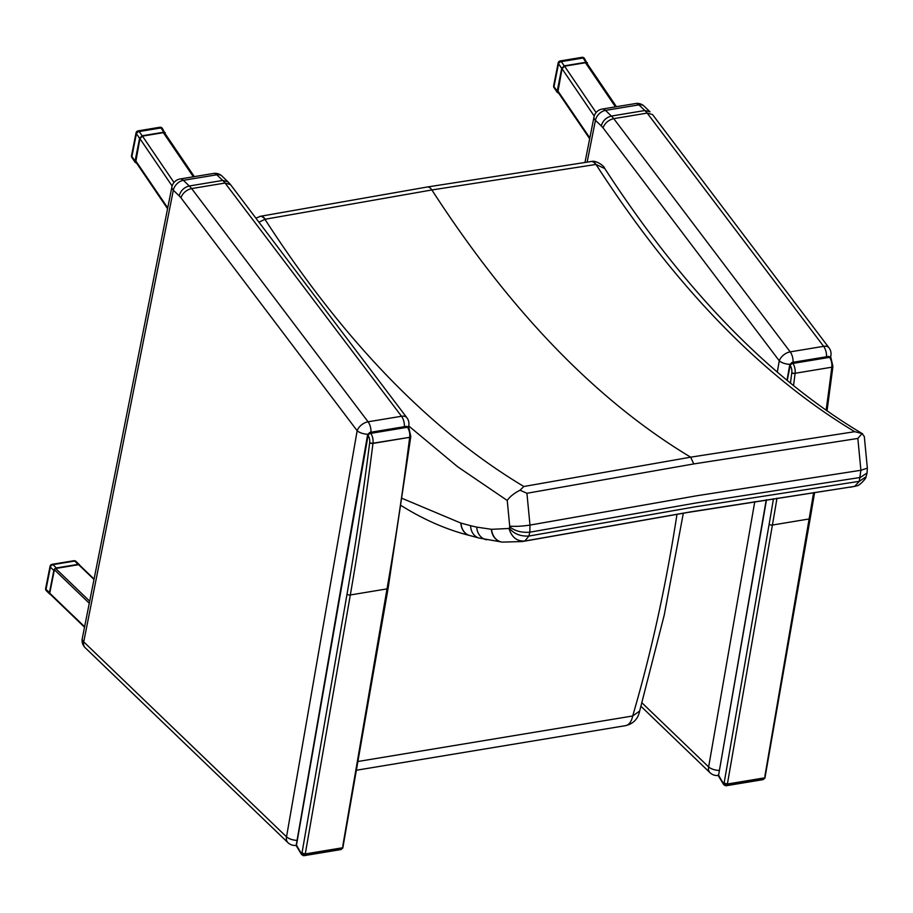 <?xml version="1.0" encoding="UTF-8"?>
<svg xmlns="http://www.w3.org/2000/svg" width="913" height="913" viewBox="0 0 913 913"><rect width="100%" height="100%" fill="white"/><g stroke="black" fill="none" stroke-linecap="round" stroke-linejoin="round"><path stroke-width="1.37" d="M676.99 514.247A1299.998 688.893 80.6 0 1 632.686 715.986A19.983 10.591 80.6 0 1 625.553 725.652C633.348 723.792 638.05 718.919 639.648 711.056L632.686 715.986L357.976 761.488M258.95 222.19L265.147 219.234A9.986 5.01 -100.5 0 0 260.616 216.255A9.986 5.01 -100.5 0 0 260.604 216.255A9.986 5.01 -100.5 0 0 260.273 216.347M520.056 490.201C514.087 493.248 509.808 496.672 507.24 500.472L509.705 526.116C515.229 526.63 521.985 526.287 529.985 525.089L526.927 493.271L520.056 490.201L523.834 486.503C430.114 430.285 343.813 341.211 264.93 219.28A9.986 5.295 -103.4 0 0 259.897 216.404L259.897 216.404A9.986 5.295 -103.4 0 0 259.863 216.415M509.705 526.116L509.682 526.778C514.829 531.012 521.54 532.815 529.814 532.199L529.985 525.089L696.847 495.748L860.891 470.275L859.293 481.322L854.659 486.378L687.569 512.49L522.316 541.546L524.861 541.01L528.878 536.068L529.814 532.199L696.516 502.892L860.4 477.442L867.076 472.934L866.003 476.826L859.293 481.322M509.682 526.778L509.328 528.113C513.722 533.774 520.239 536.422 528.855 536.068L695.478 506.772L859.27 481.334M509.328 528.113L508.998 528.479C511.725 537.312 516.998 541.489 524.827 541.01M265.147 219.234L431.883 189.961L595.984 164.443C674.855 286.374 761.088 375.46 854.716 431.689L862.055 433.549L857.843 438.445L860.902 470.275L867.35 468.152L867.076 472.934M854.716 431.689L690.662 457.173L523.834 486.503M857.843 438.445L693.777 463.93L526.927 493.271M854.625 486.378L691.152 511.771L524.861 541.01M591.384 161.487A9.986 5.273 84.5 0 1 591.727 161.43A9.986 5.273 84.5 0 1 595.984 164.443L604.794 168.563M864.303 436.528L862.055 433.549M862.671 433.846C769.944 378.769 683.951 290.3 604.703 168.426C603.927 165.436 595.653 160.22 591.727 161.43L427.238 187.005A9.986 5.295 80.6 0 1 427.238 187.005A9.986 5.295 80.6 0 1 431.883 189.961C510.744 311.869 597.011 400.944 690.662 457.173L693.777 463.93M591.019 161.521A9.986 5.569 81.7 0 1 595.767 164.466M866.003 476.826C866.585 478.378 858.414 486.446 856.885 485.796L854.659 486.378M635.608 103.534L635.608 103.534A9.986 5.295 80.6 0 1 638.929 104.858A9.986 6.905 -46.1 0 1 644.156 106.182L644.156 106.182A9.986 9.986 0 0 0 635.608 103.534L635.608 103.534A9.986 5.295 80.6 0 1 638.929 104.858A9.986 6.905 -46.1 0 1 644.156 106.182L650.033 111.831L644.829 110.519L611.39 116.065L605.502 110.393A9.986 5.295 -99.4 0 0 602.169 109.069L602.169 109.069A9.986 9.986 0 0 0 593.998 116.978L593.998 116.978A9.986 4.907 11.2 0 0 595.447 120.311A9.986 6.905 -46.1 0 1 605.502 110.393A9.986 5.295 -99.4 0 0 602.169 109.069L635.608 103.534A9.986 9.986 0 0 1 644.156 106.182L650.033 111.831L644.829 110.519L611.39 116.065L605.502 110.393L638.929 104.858L644.829 110.519A65.154 34.523 80.6 0 1 647.18 113.098L613.753 118.644A65.154 34.523 -99.4 0 0 611.39 116.065C606.209 117.4 602.831 120.687 601.256 125.903C602.831 120.687 606.209 117.4 611.39 116.065A65.154 34.523 -99.4 0 1 613.753 118.644C608.526 119.934 604.954 122.993 603.002 127.809C604.954 122.993 608.526 119.934 613.753 118.644L647.18 113.098L823.617 346.335A9.986 5.969 -37.1 0 1 829.027 347.853A9.986 5.969 -37.1 0 0 823.617 346.335A9.986 5.295 80.6 0 1 826.516 356.755A9.986 5.295 80.6 0 0 823.617 346.335L790.19 351.87L613.753 118.644L790.19 351.87A9.986 5.969 -37.1 0 0 779.268 360.806A9.986 5.969 -37.1 0 1 790.19 351.87A9.986 5.295 -99.4 0 1 793.077 362.301A9.986 5.295 -99.4 0 0 790.19 351.87L823.617 346.335L647.18 113.098L652.498 114.524L647.18 113.098A65.154 34.523 80.6 0 0 644.829 110.519L638.929 104.858L605.502 110.393A9.986 6.905 -46.1 0 0 595.447 120.311L601.256 125.903A55.157 29.227 80.6 0 1 603.002 127.809L779.268 360.806L777.305 372.105L779.268 360.806A9.986 4.668 -170.1 0 0 789.836 364.321A9.986 4.668 -170.1 0 1 779.268 360.806L603.002 127.809A55.157 29.227 80.6 0 0 601.256 125.903L595.447 120.311A9.986 4.907 11.2 0 1 593.998 116.978L584.993 162.4L593.998 116.978A9.986 9.986 0 0 1 602.169 109.069L635.608 103.534M710.063 772.752L710.063 772.752A9.986 6.905 -46.1 0 1 708.636 766.931A9.986 4.668 9.9 0 0 719.17 770.446A9.986 4.668 9.9 0 1 708.636 766.931L642.033 702.907L708.636 766.931A9.986 6.905 -46.1 0 0 710.063 772.752L710.063 772.752A9.986 9.986 0 0 0 718.383 775.434A9.986 9.986 0 0 1 710.063 772.752L641.04 706.377L710.063 772.752M652.647 114.707L829.027 347.853A9.986 9.986 0 0 1 830.898 355.591A9.986 4.668 -170.1 0 1 830.248 356.857A9.986 4.668 -170.1 0 0 830.898 355.591L830.613 357.28L830.898 355.591A9.986 9.986 0 0 0 829.027 347.853L652.647 114.707M194.343 176.631L164.797 133.195L163.347 132.659L142.451 136.128L139.929 138.662L135.775 161.932L167.57 208.678M94.085 579.07L79.294 564.85A1.244 0.867 133.9 0 0 78.632 564.679L55.647 568.491A1.244 0.867 133.9 0 0 54.392 569.723L49.736 593.199A1.244 0.867 133.9 0 0 49.918 593.929L84.532 627.208M616.458 106.707L586.911 63.271L585.461 62.735L564.565 66.204L562.031 68.737L557.889 92.008L589.684 138.753M79.751 565.284A2.499 1.723 133.9 0 0 79.397 564.691A2.499 1.723 133.9 0 0 78.096 564.36L56.366 567.954L52.931 564.656A2.499 1.324 -99.4 0 0 52.098 564.325L73.827 560.73A2.499 1.324 80.6 0 1 74.661 561.05A2.499 1.723 -46.1 0 1 75.962 561.392A2.499 2.499 0 0 0 73.827 560.73M56.366 567.954A2.499 1.723 133.9 0 0 53.844 570.442L49.439 592.628A2.499 1.723 133.9 0 0 49.804 594.089A2.499 1.723 133.9 0 0 50.409 594.409M47.681 591.122A2.499 1.723 -46.1 0 1 46.369 590.779L46.369 590.779A2.499 1.723 -46.1 0 1 46.015 589.33A2.499 1.221 -168.8 0 1 45.65 588.497A2.499 2.499 0 0 0 46.369 590.779L49.804 594.089M45.65 588.497L50.055 566.3A2.499 1.221 11.2 0 0 50.409 567.133A2.499 1.723 -46.1 0 1 52.931 564.656L74.661 561.05L78.096 564.36M584.423 58.398A2.499 2.499 0 0 0 581.946 57.336L581.946 57.336A2.499 1.324 80.6 0 1 583.076 58.021A2.499 1.392 -34.2 0 1 584.423 58.398L587.584 64.252M587.413 62.792L585.952 62.267L564.223 65.862L561.7 68.407L557.17 91.232L557.375 92.555L558.63 93.103M561.7 68.407L558.528 63.75A2.499 1.392 -34.2 0 1 561.335 61.616A2.499 1.324 -99.4 0 0 560.217 60.943A2.499 2.499 0 0 0 558.174 62.917A2.499 1.221 11.2 0 0 558.528 63.75L554.008 86.575A2.499 1.221 -168.8 0 1 553.643 85.742A2.499 2.499 0 0 0 554.031 87.637A2.499 1.392 -34.2 0 1 554.008 86.575L557.17 91.232M162.309 128.322A2.499 2.499 0 0 0 159.832 127.261L159.832 127.261A2.499 1.324 80.6 0 1 160.962 127.946A2.499 1.392 -34.2 0 1 162.309 128.322L165.47 134.177M165.299 132.716L163.849 132.191L142.108 135.786L139.586 138.331L135.056 161.156L135.261 162.48L136.516 163.028M139.586 138.331L136.425 133.675A2.499 1.392 -34.2 0 1 139.233 131.54A2.499 1.324 -99.4 0 0 138.103 130.867A2.499 2.499 0 0 0 136.06 132.842A2.499 1.221 11.2 0 0 136.425 133.675L131.894 156.5A2.499 1.221 -168.8 0 1 131.529 155.667A2.499 2.499 0 0 0 131.917 157.561A2.499 1.392 -34.2 0 1 131.894 156.5L135.056 161.156M213.494 173.459L213.494 173.459A9.986 5.295 80.6 0 1 216.815 174.782A9.986 6.905 -46.1 0 1 222.053 176.118L222.053 176.118A9.986 9.986 0 0 0 213.494 173.459L180.055 178.994A9.986 9.986 0 0 0 171.895 186.914L171.895 186.914A9.986 4.907 11.2 0 0 173.333 190.235A9.986 6.905 -46.1 0 1 183.387 180.318A9.986 5.295 -99.4 0 0 180.055 178.994M85.149 647.694L287.96 842.676A9.986 6.905 -46.1 0 1 286.522 836.856L83.722 641.873A9.986 4.907 -168.8 0 1 82.273 638.552A9.986 9.986 0 0 0 85.149 647.694L85.149 647.694A9.986 6.905 -46.1 0 1 83.722 641.873L173.333 190.235L179.142 195.827C180.717 190.612 184.095 187.325 189.276 185.99L183.387 180.318L216.815 174.782L222.715 180.443L189.276 185.99A65.154 34.523 -99.4 0 1 191.639 188.569C186.423 189.858 182.84 192.917 180.888 197.733L357.154 430.731A9.986 5.969 -37.1 0 1 368.076 421.795L191.639 188.569L225.066 183.034L401.515 416.26A9.986 5.969 -37.1 0 1 406.913 417.777L230.533 184.631L225.066 183.034A65.154 34.523 80.6 0 0 222.715 180.443L227.919 181.755L230.384 184.449M367.734 434.246A9.986 4.668 -170.1 0 1 357.154 430.731L286.522 836.856A9.986 4.668 9.9 0 0 297.056 840.371M370.975 432.226A9.986 5.295 -99.4 0 0 368.076 421.795L401.515 416.26A9.986 5.295 80.6 0 1 404.402 426.679M408.499 427.204L408.796 425.515A9.986 4.668 -170.1 0 1 408.134 426.782M367.631 434.634A1.244 0.582 9.9 0 0 367.619 434.645A1.244 0.582 9.9 0 0 367.813 435.033L370.37 432.751L407.072 426.668L407.483 427.273A2.419 1.358 -34.6 0 1 408.796 427.638L406.513 426.337A1.244 0.662 80.6 0 1 407.072 426.668L408.579 427.432M369.685 442.554A2.419 1.004 -172.8 0 0 372.995 443.204L409.675 437.327A2397.755 1270.611 80.6 0 1 387.021 588.885L350.318 594.968A2397.755 1270.611 -99.4 0 0 372.972 443.41L372.995 443.204A8.742 4.633 -99.4 0 0 370.781 433.355L370.37 432.751A1.244 0.662 80.6 0 0 369.811 432.42A1.244 0.662 80.6 0 1 369.811 432.42L367.619 434.645L296.303 844.719A1.244 0.582 9.9 0 0 296.485 845.096L368.076 435.421A6.323 3.355 80.6 0 1 369.685 442.554L369.651 442.759A2395.335 1269.332 80.6 0 1 347.02 594.169L301.986 853.062L305.273 853.94L341.976 847.869A5.124 2.716 80.6 0 1 341.702 848.759L304.999 854.842L301.861 853.461L301.598 854.614L304.109 855.664A3.013 1.598 -99.4 0 0 304.999 854.842A5.124 2.716 -99.4 0 0 305.273 853.94L350.318 594.968A2.419 1.13 -170.1 0 1 347.02 594.169M296.611 844.411A1.244 0.582 9.9 0 0 296.303 844.719L296.485 845.096A73.417 38.905 80.6 0 0 301.587 853.598L302.911 854.979M301.587 853.598L303.059 855.618M342.889 847.469L341.702 848.759A3.013 1.598 80.6 0 1 340.811 849.581L304.109 855.664A3.013 1.598 -99.4 0 1 303.721 855.641M342.74 846.317L387.021 588.885A2.419 1.13 9.9 0 0 388.128 588.166L342.809 847.994M789.734 364.709A1.244 0.582 9.9 0 0 789.734 364.721A1.244 0.582 9.9 0 0 789.916 365.109L792.484 362.826L829.187 356.743L829.597 357.348A2.419 1.358 -34.6 0 1 830.91 357.713L828.627 356.412A1.244 0.662 80.6 0 1 829.187 356.743L830.693 357.508M791.902 362.495A1.244 0.662 80.6 0 1 791.925 362.484L789.734 364.721L787.029 380.31M718.725 774.486A1.244 0.582 9.9 0 0 718.417 774.783A1.244 0.582 9.9 0 0 718.599 775.171L766.498 499.81M766.235 499.845L718.599 775.171A73.417 38.905 80.6 0 0 723.689 783.674L723.712 784.689L726.223 785.739A3.013 1.598 -99.4 0 0 727.102 784.918L723.975 783.537L725.025 785.054M724.1 783.137L727.387 784.016L764.09 777.944A5.124 2.716 80.6 0 1 763.804 778.835L727.102 784.918A5.124 2.716 -99.4 0 0 727.387 784.016L772.421 525.043A2.419 1.13 -170.1 0 1 769.134 524.233L724.1 783.137A2.705 1.438 80.6 0 1 723.975 783.537M723.701 783.674L725.162 785.694M765.003 777.545L763.804 778.835A3.013 1.598 80.6 0 1 762.926 779.656L726.223 785.739A3.013 1.598 -99.4 0 1 725.835 785.716M776.974 498.178A2397.755 1270.611 -99.4 0 1 772.421 525.043L809.123 518.961A2.419 1.13 9.9 0 0 810.242 518.242L764.923 778.07M764.854 776.392L809.123 518.961A2397.755 1270.611 80.6 0 0 813.597 492.621M408.716 425.96L457.55 466.68L507.24 500.472M508.998 528.479L491.593 529.323A14.985 12.554 97 0 0 502.298 542.117L502.104 542.094A14.985 12.565 96.8 0 0 502.196 542.105M491.593 529.323L491.331 529.289A14.985 12.565 96.8 0 0 502.104 542.094L479.017 538.031A14.985 12.326 106 0 0 479.131 538.065M491.331 529.289L476.7 527.121A14.985 12.485 100.1 0 0 486.629 539.788M476.7 527.121L470.583 525.694A14.985 12.326 106 0 0 479.017 538.031L469.91 535.566A14.985 12.383 104.2 0 0 470.001 535.589M470.583 525.694L461.042 523.126A14.985 12.383 104.2 0 0 469.91 535.566L469.773 535.532A14.985 12.383 104.1 0 0 469.83 535.554M461.042 523.126L460.871 523.081A14.985 12.383 104.1 0 0 469.773 535.532C446.788 529.723 424.111 519.851 401.743 505.928L401.355 505.676A14.985 11.527 121.9 0 0 401.743 505.928M460.871 523.081L402.405 498.487M587.15 162.08L595.447 120.311L587.15 162.08M754.777 501.636L708.636 766.931L754.777 501.636M139.929 138.662L172.123 185.99M167.73 207.89L135.569 160.608M173.984 182.486L142.451 136.128M163.347 132.659L193.362 176.791M84.624 626.74L49.736 593.199M54.392 569.723L89.28 603.265M89.691 601.211L55.647 568.491M78.632 564.679L94.005 579.458M562.031 68.737L594.226 116.065M589.844 137.966L557.683 90.684M596.098 112.561L564.565 66.204M585.461 62.735L615.476 106.867M49.439 592.628L46.015 589.33L50.409 567.133L53.844 570.442M564.223 65.862L561.335 61.616L583.076 58.021L585.952 62.267M142.108 135.786L139.233 131.54L160.962 127.946L163.849 132.191M179.142 195.827A55.157 29.227 80.6 0 1 180.888 197.733M368.076 435.421A2.419 1.358 145.4 0 1 370.781 433.355L407.483 427.273A8.742 4.633 80.6 0 1 409.697 437.133A2.419 1.004 7.2 0 0 410.804 436.448L410.782 436.642A2.419 1.004 7.2 0 1 409.675 437.327L372.972 443.41A2.419 1.004 -172.8 0 1 369.651 442.759M388.128 588.166L410.782 436.642A2.419 1.004 7.2 0 0 410.782 436.54M828.627 356.412L791.925 362.484A1.244 0.662 80.6 0 1 792.484 362.826L792.895 363.431A2.419 1.358 145.4 0 0 790.19 365.497A6.323 3.355 80.6 0 1 791.788 372.63L791.765 372.835A2395.335 1269.332 80.6 0 1 790.453 383.14M787.246 380.493L790.19 365.497M793.534 385.64A2397.755 1270.611 -99.4 0 0 795.086 373.485A2.419 1.004 -172.8 0 1 791.765 372.835M773.459 498.726A2395.335 1269.332 80.6 0 1 769.134 524.233M830.91 357.713L832.918 366.512A2.419 1.004 7.2 0 1 831.811 367.197A8.742 4.633 80.6 0 0 829.597 357.348L792.895 363.431A8.742 4.633 -99.4 0 1 795.109 373.28L831.811 367.197L795.109 373.28A2.419 1.004 -172.8 0 1 791.788 372.63M832.918 366.512L832.896 366.718A2.419 1.004 7.2 0 1 831.789 367.403A2397.755 1270.611 80.6 0 1 826.117 410.234M827.03 410.873L832.896 366.718A2.419 1.004 7.2 0 0 832.896 366.615M639.545 711.478L664.23 615.122L683.335 513.186M356.458 770.23L625.553 725.652M255.902 218.15L260.604 216.255L427.238 187.005M522.316 541.546L502.298 542.117M855.549 486.195L849.957 487.268M867.35 468.152L864.303 436.414M52.098 564.325A2.499 2.499 0 0 0 50.055 566.3M79.397 564.691L75.962 561.392M554.031 87.637L557.375 92.555M558.174 62.917L553.643 85.742M581.946 57.336L560.217 60.943M131.917 157.561L135.261 162.48M136.06 132.842L131.529 155.667M159.832 127.261L138.103 130.867M171.895 186.914L82.273 638.552M222.053 176.118L227.919 181.755M287.96 842.676A9.986 9.986 0 0 0 296.28 845.358M408.796 425.515A9.986 9.986 0 0 0 406.913 417.777M369.811 432.42L406.513 426.337M296.508 846.146L301.61 854.614M342.797 848.029L340.811 849.581M410.804 436.448L408.796 427.638M718.622 776.221L723.712 784.689M764.911 778.093L762.926 779.656M810.242 518.242L814.613 492.461"/></g></svg>
